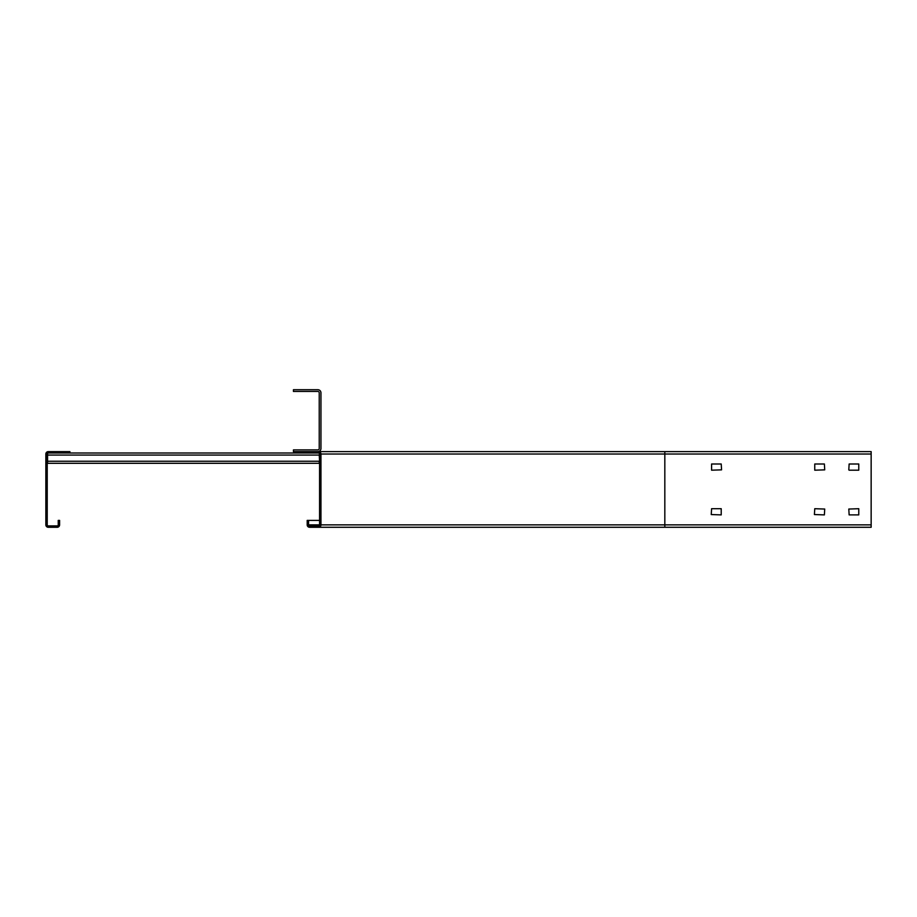 <?xml version="1.0" encoding="UTF-8"?>
<svg xmlns="http://www.w3.org/2000/svg" width="917" height="917" viewBox="0 0 917 917"><rect width="100%" height="100%" fill="white"/><g stroke="black" fill="none" stroke-linecap="round" stroke-linejoin="round"><path stroke-width="1.38" d="M721.221 508.706L721.221 514.895L711.248 514.552L711.592 508.706L721.221 508.706M307.195 520.398L307.195 524.868L307.195 520.398L308.57 520.398L308.57 524.868A1.032 1.032 0 0 0 309.602 525.899L318.543 525.899A1.032 1.032 0 0 0 319.575 524.868L319.575 454.03A1.032 1.032 0 0 0 318.543 452.998L296.879 452.998L296.879 451.623L871.15 451.623L871.15 527.275L318.543 527.275A2.407 2.407 0 0 0 320.95 524.868L320.95 454.03A2.407 2.407 0 0 0 318.543 451.623M318.543 527.275L309.602 527.275A2.407 2.407 0 0 1 307.195 524.868M711.592 464.002L721.221 464.002L721.564 469.848L711.592 470.192L711.592 464.002M814.754 464.002L824.383 464.002L824.727 469.848L814.754 470.192L814.754 464.002M858.771 514.895L849.142 514.895L848.798 509.05L858.771 508.706L858.771 514.895M824.727 509.05L824.383 514.895L814.411 514.552L814.754 508.706L824.727 509.05M848.798 469.848L849.142 464.002L858.771 464.002L858.771 470.192L849.142 470.192M308.57 520.398L319.575 520.398M48.257 451.623L69.921 451.623L69.921 452.998L48.257 452.998A1.032 1.032 0 0 0 47.226 454.03L47.226 524.868A1.032 1.032 0 0 0 48.257 525.899L57.198 525.899A1.032 1.032 0 0 0 58.229 524.868L58.229 520.398L59.605 520.398L59.605 524.868A2.407 2.407 0 0 1 57.198 527.275L48.257 527.275A2.407 2.407 0 0 1 45.85 524.868L45.85 454.03A2.407 2.407 0 0 1 48.257 451.623M319.231 453.262L319.575 455.061M319.575 461.251L319.231 455.061L47.569 455.061L47.569 453.262M47.569 461.251L319.231 461.251L319.231 463.314L47.569 463.314L47.569 455.061M296.879 452.998L69.921 452.998M296.879 451.623L293.44 451.623L293.44 449.903L317.855 449.903A1.375 1.375 0 0 0 319.231 448.528L319.231 392.82A1.375 1.375 0 0 0 317.855 391.444L293.44 391.444L293.44 389.725L317.855 389.725A3.095 3.095 0 0 1 320.95 392.82L320.95 448.528A3.095 3.095 0 0 1 317.855 451.623M320.95 454.03L871.15 454.03M871.15 524.868L664.825 524.868L664.825 451.623M664.825 527.275L664.825 524.868L320.95 524.868M319.575 524.868L308.57 524.868"/></g></svg>
